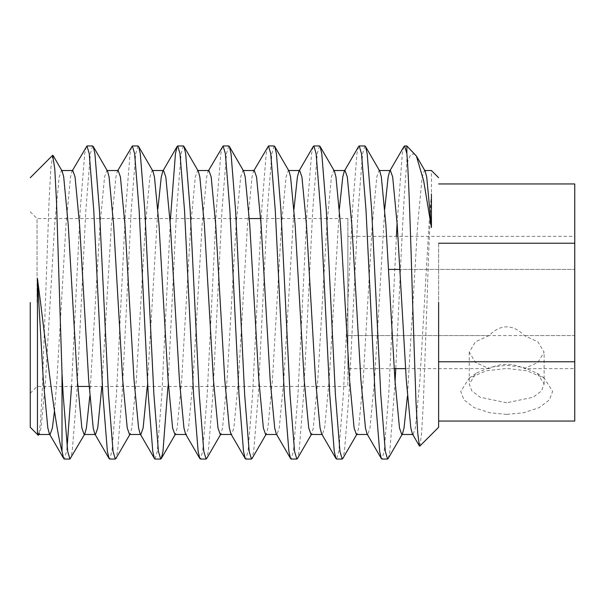 <?xml version="1.0" encoding="UTF-8"?>
<svg xmlns="http://www.w3.org/2000/svg" width="605" height="605" viewBox="0 0 605 605"><rect width="100%" height="100%" fill="white"/><g stroke="black" fill="none" stroke-linecap="round" stroke-linejoin="round"><path stroke-width="0.45" stroke-dasharray="3.02 2.27" d="M30.25 302.5L30.25 427.281L30.25 302.5M37.056 302.5L37.056 218.556L37.056 302.5M358.629 146.47L356.95 153.617L352.412 210.487L347.875 302.5L347.875 218.556L347.875 302.5L347.875 218.556L347.875 302.5L343.337 394.513L338.8 451.383L336.531 459.044M506.688 414.38L489.778 412.769L474.199 407.649L463.974 399.86L460.745 391.405L469.177 378.148L486.322 370.82L506.688 368.437L527.053 370.82L544.197 378.148L552.63 391.405L549.4 399.86L539.176 407.649L523.597 412.769L506.688 414.38M506.688 402.756L480.219 397.273L471.885 390.928L469.253 384.039L476.12 373.232L490.095 367.258L506.688 365.322L523.28 367.258L537.255 373.232L544.122 384.039L541.49 390.928L533.156 397.273L506.688 402.756M489.15 335.571L475.469 341.787L469.253 352.11L475.469 362.44L489.15 368.649C494.64 365.768 500.486 364.316 506.688 364.286C512.889 364.316 518.735 365.768 524.225 368.649L537.905 362.44L544.122 352.11L537.905 341.787L524.225 335.571C518.735 329.808 512.889 326.904 506.688 326.851C500.486 326.904 494.64 329.808 489.15 335.571L347.875 335.571L347.875 236.351L347.875 368.649L347.875 335.571L574.75 335.571L574.75 368.649L524.225 368.649M406.863 153.617L406.863 163.161C404.17 189.062 401.576 244.942 398.922 302.5L395.761 368.649M395.073 381.861L389.847 451.383L388.168 458.53M396.411 236.351L388.712 394.513L384.175 451.383L381.906 459.044M364.891 145.956L362.622 153.617L358.084 210.487L349.009 394.513L344.472 451.383L342.793 458.53M319.516 145.956L317.247 153.617L312.709 210.487L303.634 394.513L299.097 451.383L297.418 458.53M313.254 146.47L311.575 153.617L307.037 210.487L297.962 394.513L293.425 451.383L291.156 459.044M274.141 145.956L271.872 153.617L267.334 210.487L258.259 394.513L253.722 451.383L252.043 458.53M267.879 146.47L266.2 153.617L261.662 210.487L252.588 394.513L248.05 451.383L245.781 459.044M228.766 145.956L226.497 153.617L221.959 210.487L212.884 394.513L208.347 451.383L206.668 458.53M222.504 146.47L220.825 153.617L216.287 210.487L207.213 394.513L202.675 451.383L200.406 459.044M183.391 145.956L181.122 153.617L176.584 210.487L167.948 386.444M170.474 218.556L161.838 394.513L157.3 451.383L155.031 459.044M138.016 145.956L135.747 153.617L131.209 210.487L122.134 394.513L117.597 451.383L115.918 458.53M131.754 146.47L130.075 153.617L125.537 210.487L116.462 394.513L111.925 451.383L109.656 459.044M404.004 146.47L402.325 153.617L397.099 223.139M92.641 145.956L90.372 153.617L85.834 210.487L76.759 394.513L72.222 451.383L70.543 458.53M86.379 146.47L84.7 153.617L80.162 210.487L71.526 386.444M52.665 155.304L50.903 167.751L49.103 199.975L42.146 393.507L40.429 422.774L38.72 435.154M438.625 302.5L438.625 427.281L438.625 302.5M419.81 446.097L421.564 433.951L423.364 402.537L427.001 302.5C428.446 256.316 429.921 220.129 431.425 193.948L431.425 170.519M574.75 236.351L574.75 269.429L574.75 236.351L347.875 236.351M388.591 269.429L574.75 269.429L574.75 335.571L574.75 269.429L399.935 269.429M489.15 368.649L405.562 368.649M394.218 368.649L347.875 368.649M574.75 368.649L574.75 335.571L524.225 335.571M438.625 243.225L438.625 361.775L438.625 243.225L574.75 243.225L574.75 183.958M438.625 421.042L438.625 361.775L438.625 421.042M414.917 154.01L410.795 154.245L406.863 163.161M431.425 193.948L428.983 224.924L419.908 380.076L415.37 428.022L413.102 434.481L412.398 433.883M384.742 208.99L374.533 380.076L369.995 428.022L367.727 434.481L367.023 433.883M345.039 170.519L344.336 171.117M339.367 208.99L329.158 380.076L324.62 428.022L322.352 434.481L321.648 433.883M299.664 170.519L298.961 171.117L299.316 170.519M293.992 208.99L283.783 380.076L279.245 428.022L276.977 434.481L276.273 433.883M254.289 170.519L253.586 171.117L252.02 176.978L247.483 224.924L238.408 380.076L233.87 428.022L231.602 434.481L230.898 433.883M208.914 170.519L208.211 171.117L206.645 176.978L202.108 224.924L193.033 380.076L188.495 428.022L186.227 434.481L185.523 433.883M163.539 170.519L162.836 171.117L163.191 170.519M157.867 208.99L147.227 386.444M140.504 434.481L140.148 433.883M118.164 170.519L117.461 171.117L115.895 176.978L111.358 224.924L101.852 386.444M95.477 434.481L94.773 433.883M72.789 170.519L72.086 171.117L70.52 176.978L65.983 224.924L56.908 380.076L54.465 411.098M67.117 447.027L66.55 451.383L64.281 459.044M425.149 171.117L424.445 170.519L422.177 176.978L417.639 224.924L407.43 396.01M379.774 171.117L379.07 170.519L376.802 176.978L372.264 224.924L363.189 380.076L358.652 428.022L357.086 433.883L356.383 434.481M334.399 171.117L333.695 170.519L331.427 176.978L326.889 224.924L317.814 380.076L313.277 428.022L311.711 433.883L311.008 434.481M289.024 171.117L288.32 170.519L286.052 176.978L281.514 224.924L272.439 380.076L267.902 428.022L266.336 433.883L265.633 434.481M243.649 171.117L242.945 170.519L240.677 176.978L236.139 224.924L227.064 380.076L222.527 428.022L220.961 433.883L220.258 434.481M198.274 171.117L197.57 170.519L195.302 176.978L190.764 224.924L181.689 380.076L177.152 428.022L175.586 433.883L174.883 434.481M152.899 171.117L152.195 170.519L149.927 176.978L145.389 224.924L136.314 380.076L131.777 428.022L130.211 433.883L129.508 434.481M107.524 171.117L106.82 170.519L104.552 176.978L100.014 224.924L89.805 396.01M84.836 433.883L84.133 434.481M62.149 171.117L61.445 170.519L59.177 176.978L54.639 224.924L45.564 380.076L41.027 428.022L39.461 433.883L38.758 434.481M574.75 421.042L574.75 243.225M574.75 361.775L438.625 361.775M347.875 302.5L347.875 386.444L347.875 302.5M30.25 211.75L37.056 218.556L249.321 218.556M260.664 218.556L347.875 218.556M469.177 378.148L476.12 373.232M469.253 352.11L469.253 384.039M253.586 171.117L253.941 170.519M208.211 171.117L208.566 170.519M117.461 171.117L117.816 170.519M72.086 171.117L72.441 170.519M129.856 434.481L130.211 433.883M175.231 434.481L175.586 433.883M220.606 434.481L220.961 433.883M265.981 434.481L266.336 433.883M311.356 434.481L311.711 433.883M356.731 434.481L357.086 433.883M39.461 433.883L39.106 434.481M544.122 384.039L544.122 352.11M544.197 378.148L537.255 373.232M30.25 393.25L37.056 386.444L77.758 386.444M89.101 386.444L347.875 386.444"/><path stroke-width="0.91" d="M395.761 368.649L395.073 381.861M407.43 396.01L404.027 428.022L402.461 433.883L388.168 458.53L387.578 459.044L385.309 451.383L380.772 394.513L371.697 210.487L367.159 153.617L365.48 146.47L364.891 145.956L359.219 145.956L358.629 146.47L344.336 171.117L342.77 176.978L339.367 208.99M387.578 459.044L381.906 459.044L381.316 458.53L379.637 451.383L375.1 394.513L366.025 210.487L361.488 153.617L359.219 145.956M357.086 433.883L342.793 458.53L342.203 459.044L339.934 451.383L335.397 394.513L326.322 210.487L321.784 153.617L320.105 146.47L319.516 145.956L313.844 145.956L313.254 146.47L298.961 171.117L297.395 176.978L293.992 208.99M342.203 459.044L336.531 459.044L335.941 458.53L334.262 451.383L329.725 394.513L320.65 210.487L316.113 153.617L313.844 145.956M311.711 433.883L297.418 458.53L296.828 459.044L294.559 451.383L290.022 394.513L280.947 210.487L276.409 153.617L274.73 146.47L274.141 145.956L268.469 145.956L253.586 171.117M296.828 459.044L291.156 459.044L290.566 458.53L288.887 451.383L284.35 394.513L275.275 210.487L270.738 153.617L268.469 145.956M266.336 433.883L252.043 458.53L251.453 459.044L249.184 451.383L244.647 394.513L235.572 210.487L231.034 153.617L229.355 146.47L228.766 145.956L223.094 145.956L208.211 171.117M251.453 459.044L245.781 459.044L245.191 458.53L243.512 451.383L238.975 394.513L229.9 210.487L225.362 153.617L223.094 145.956M220.961 433.883L206.668 458.53L206.078 459.044L203.809 451.383L199.272 394.513L190.197 210.487L185.659 153.617L183.981 146.47L183.391 145.956L177.719 145.956L177.129 146.47L175.45 153.617L170.474 218.556M206.078 459.044L200.406 459.044L199.816 458.53L198.137 451.383L193.6 394.513L184.525 210.487L179.987 153.617L177.719 145.956M167.948 386.444L162.972 451.383L161.293 458.53L160.703 459.044L158.434 451.383L153.897 394.513L144.822 210.487L140.284 153.617L138.606 146.47L138.016 145.956L132.344 145.956L117.461 171.117M160.703 459.044L155.031 459.044L154.441 458.53L152.762 451.383L148.225 394.513L139.15 210.487L134.612 153.617L132.344 145.956M130.211 433.883L115.918 458.53L115.328 459.044L113.059 451.383L108.522 394.513L99.447 210.487L94.909 153.617L93.23 146.47L92.641 145.956L86.969 145.956L72.086 171.117M115.328 459.044L109.656 459.044L109.066 458.53L107.388 451.383L102.85 394.513L93.775 210.487L89.237 153.617L86.969 145.956M404.594 145.956L406.863 145.956L406.863 153.617L404.594 145.956L404.004 146.47L389.711 171.117L388.145 176.978L384.742 208.99M397.099 223.139L396.411 236.351M30.25 302.5L30.25 427.281L30.25 302.5M39.461 433.883L38.281 435.313L37.45 432.378L37.45 278.542L40.543 302.5C48.226 364.165 55.312 426.797 62.012 451.383L62.012 373.3L56.499 201.314L54.775 168.931L52.665 155.304L30.25 177.719M438.625 302.5L438.625 427.281L438.625 302.5M406.863 153.617C408.738 174.474 410.666 237.591 412.618 302.5L415.96 401.123L417.684 432.741L419.401 445.953L419.81 446.097L438.625 427.281M399.935 269.429L388.591 269.429M405.562 368.649L394.218 368.649M431.425 193.948L431.425 227.548L423.681 180.88L416.406 156.045L406.863 145.956M419.401 445.953L412.398 433.883L410.833 428.022L406.295 380.076L397.22 224.924L392.683 176.978L390.414 170.519L389.711 171.117M381.316 458.53L367.023 433.883L365.458 428.022L360.92 380.076L351.845 224.924L347.308 176.978L345.039 170.519L333.695 170.519M335.941 458.53L321.648 433.883L320.083 428.022L315.545 380.076L306.47 224.924L301.933 176.978L299.664 170.519L288.32 170.519M290.566 458.53L276.273 433.883L274.708 428.022L270.17 380.076L261.095 224.924L256.558 176.978L254.289 170.519L242.945 170.519M245.191 458.53L230.898 433.883L229.333 428.022L224.795 380.076L215.72 224.924L211.183 176.978L208.914 170.519L197.57 170.519M199.816 458.53L185.523 433.883L183.958 428.022L179.42 380.076L170.345 224.924L165.808 176.978L163.539 170.519L152.195 170.519M177.129 146.47L162.836 171.117L161.27 176.978L157.867 208.99M147.227 386.444L143.12 428.022L140.852 434.481L129.508 434.481L127.239 428.022L122.702 380.076L113.627 224.924L109.089 176.978L107.524 171.117L93.23 146.47M154.441 458.53L140.148 433.883L138.583 428.022L134.045 380.076L124.97 224.924L120.433 176.978L118.164 170.519L106.82 170.519M101.852 386.444L97.745 428.022L95.477 434.481L84.133 434.481L81.864 428.022L77.327 380.076L68.252 224.924L63.714 176.978L62.149 171.117L53.058 155.447M109.066 458.53L94.773 433.883L93.208 428.022L88.67 380.076L79.595 224.924L75.058 176.978L72.789 170.519L61.445 170.519M54.465 411.098L52.37 428.022L50.102 434.481L49.398 433.883L47.833 428.022L43.295 380.076L37.45 278.542M71.526 386.444L67.117 447.027M89.805 396.01L86.402 428.022L84.836 433.883L69.953 459.044L64.281 459.044L63.691 458.53L62.012 451.383M69.953 459.044L67.684 451.383L63.147 394.513L62.012 373.3M431.425 227.548L426.714 176.978L425.149 171.117L416.406 156.045M402.461 433.883L401.758 434.481L399.489 428.022L394.952 380.076L385.877 224.924L381.339 176.978L379.774 171.117L365.48 146.47M367.727 434.481L356.383 434.481L354.114 428.022L349.577 380.076L340.502 224.924L335.964 176.978L334.399 171.117L320.105 146.47M322.352 434.481L311.008 434.481L308.739 428.022L304.202 380.076L295.127 224.924L290.589 176.978L289.024 171.117L274.73 146.47M276.977 434.481L265.633 434.481L263.364 428.022L258.827 380.076L249.752 224.924L245.214 176.978L243.649 171.117L229.355 146.47M231.602 434.481L220.258 434.481L217.989 428.022L213.452 380.076L204.377 224.924L199.839 176.978L198.274 171.117L183.981 146.47M186.227 434.481L174.883 434.481L172.614 428.022L168.077 380.076L159.002 224.924L154.464 176.978L152.899 171.117L138.606 146.47M50.102 434.481L38.758 434.481L37.45 432.378M438.625 183.958L574.75 183.958L574.75 421.042L438.625 421.042M574.75 243.225L438.625 243.225M574.75 361.775L438.625 361.775M249.321 218.556L260.664 218.556M30.25 427.281L38.281 435.313M438.625 177.719L431.425 170.519L424.445 170.519M49.398 433.883L63.691 458.53M161.293 458.53L175.586 433.883M401.758 434.481L413.102 434.481M379.07 170.519L390.414 170.519M77.758 386.444L89.101 386.444"/></g></svg>
